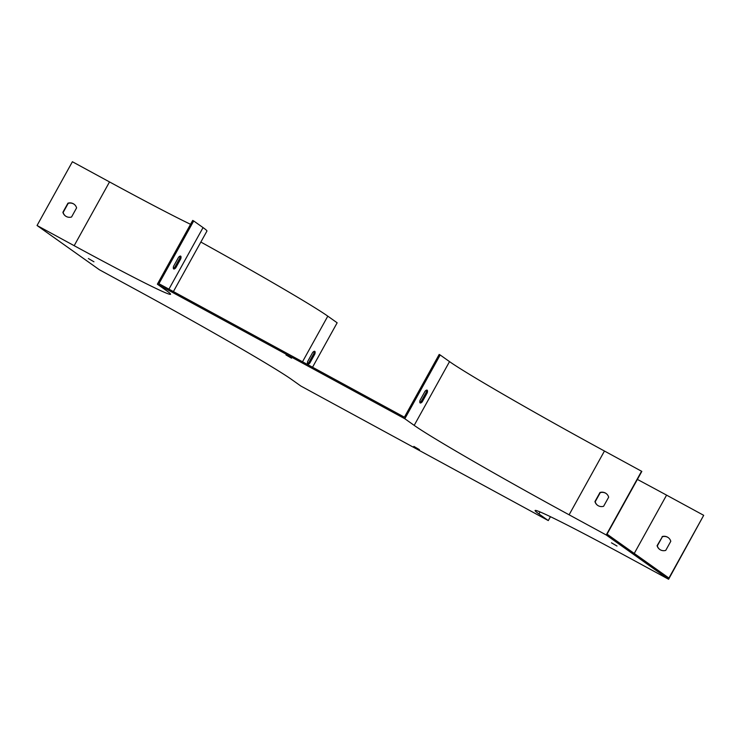<?xml version="1.0" encoding="UTF-8"?>
<svg xmlns="http://www.w3.org/2000/svg" width="741" height="741" viewBox="0 0 741 741"><rect width="100%" height="100%" fill="white"/><g stroke="black" fill="none" stroke-linecap="round" stroke-linejoin="round"><path stroke-width="1.11" d="M404.827 418.739L440.173 354.976L439.181 354.439L404.41 417.183L158.917 283.701L193.697 220.957L192.706 220.42L157.361 284.183L166.716 290.824A145.875 4.4 29 0 1 170.569 294.27A145.875 4.4 29 0 1 74.174 245.688L37.05 225.505L99.424 269.78L136.548 289.972A145.875 4.4 -151 0 1 291.472 379.383L300.827 386.024L548.294 520.58L538.939 513.939A145.875 4.4 29 0 1 535.085 510.493A145.875 4.4 29 0 1 631.48 559.075L668.604 579.258L606.231 534.983L569.107 514.8A145.875 4.4 -151 0 1 414.191 425.38L404.827 418.739L157.361 284.183M440.173 354.976L449.528 361.617A145.875 4.4 -151 0 0 604.452 451.028L641.826 471.396L607.046 534.141L668.919 578.063L703.7 515.319L666.576 495.136A147.042 4.427 -151 0 0 637.38 479.418M285.989 354.939L291.546 358.19L285.989 354.939M419.415 449.648L413.858 446.397L419.415 449.648M93.95 261.786L88.392 258.535L93.95 261.786M611.455 542.801L617.012 546.052L611.455 542.801M550.452 516.69L548.294 520.58M200.848 242.048A147.042 4.427 -151 0 1 327.8 316.157L337.155 322.798L312.535 367.23M314.11 351.354A7.29 1.899 -61.5 0 1 313.897 353.42L308.849 362.525A7.29 1.899 -61.5 0 1 307.45 363.59M190.548 224.31A145.875 4.4 -151 0 1 109.52 181.925L72.396 161.742L37.05 225.505M76.601 207.888A7.29 7.039 -54.6 0 0 67.94 203.182L62.892 212.287A7.29 7.039 -54.6 0 0 71.553 217.002L76.601 207.888M179.998 256.145A7.29 1.899 -61.5 0 1 179.794 258.22L174.746 267.325A7.29 1.899 -61.5 0 1 173.348 268.39M425.075 391.22L420.027 400.335A7.29 1.899 118.5 0 0 420.166 402.965A7.29 1.899 118.5 0 0 422.213 401.881L427.261 392.776A7.29 1.899 118.5 0 0 427.131 390.146A7.29 1.899 118.5 0 0 425.075 391.22M608.667 497.183A7.29 7.039 -54.6 0 0 599.997 492.478L594.949 501.583A7.29 7.039 -54.6 0 0 603.609 506.288L608.667 497.183M641.576 471.22L606.231 534.983M703.7 515.319L668.604 579.258M659.833 549.526A7.29 7.039 125.4 0 1 657.332 545.867L662.38 536.753A7.29 7.039 125.4 0 1 668.28 537.633M312.711 352.41A7.29 1.899 -61.5 0 1 314.758 351.327A7.29 1.899 -61.5 0 1 314.888 353.957L309.84 363.071A7.29 1.899 -61.5 0 1 307.793 364.146A7.29 1.899 -61.5 0 1 307.654 361.515L312.711 352.41M314.888 353.957L313.897 353.42M309.84 363.071L308.849 362.525M178.6 257.21A7.29 1.899 -61.5 0 1 180.656 256.127A7.29 1.899 -61.5 0 1 180.785 258.757L175.737 267.862A7.29 1.899 -61.5 0 1 173.681 268.946A7.29 1.899 -61.5 0 1 173.551 266.315L178.6 257.21M173.394 291.574L206.934 231.072A147.042 4.427 -151 0 0 203.053 227.598L193.697 220.957M74.091 204.229A7.29 7.039 -54.6 0 0 68.191 203.358L63.142 212.463A7.29 7.039 -54.6 0 0 65.653 216.122M606.157 493.525A7.29 7.039 -54.6 0 0 600.247 492.654L595.199 501.759A7.29 7.039 -54.6 0 0 597.709 505.418M419.823 402.4A7.29 1.899 118.5 0 0 421.221 401.344L426.27 392.239A7.29 1.899 118.5 0 0 426.483 390.164M662.13 536.577A7.29 7.039 125.4 0 1 670.79 541.291L665.742 550.396A7.29 7.039 125.4 0 1 657.082 545.682L662.38 536.753M180.785 258.757L179.794 258.22M175.737 267.862L174.746 267.325M426.27 392.239L427.261 392.776M421.221 401.344L422.213 401.881M540.05 511.938L538.939 513.939M109.52 181.925L74.174 245.688M449.528 361.617L414.191 425.38M604.452 451.028L569.107 514.8M327.8 316.157L302.513 361.775M203.053 227.598L168.939 289.147M666.576 495.136L634.25 553.453"/></g></svg>
